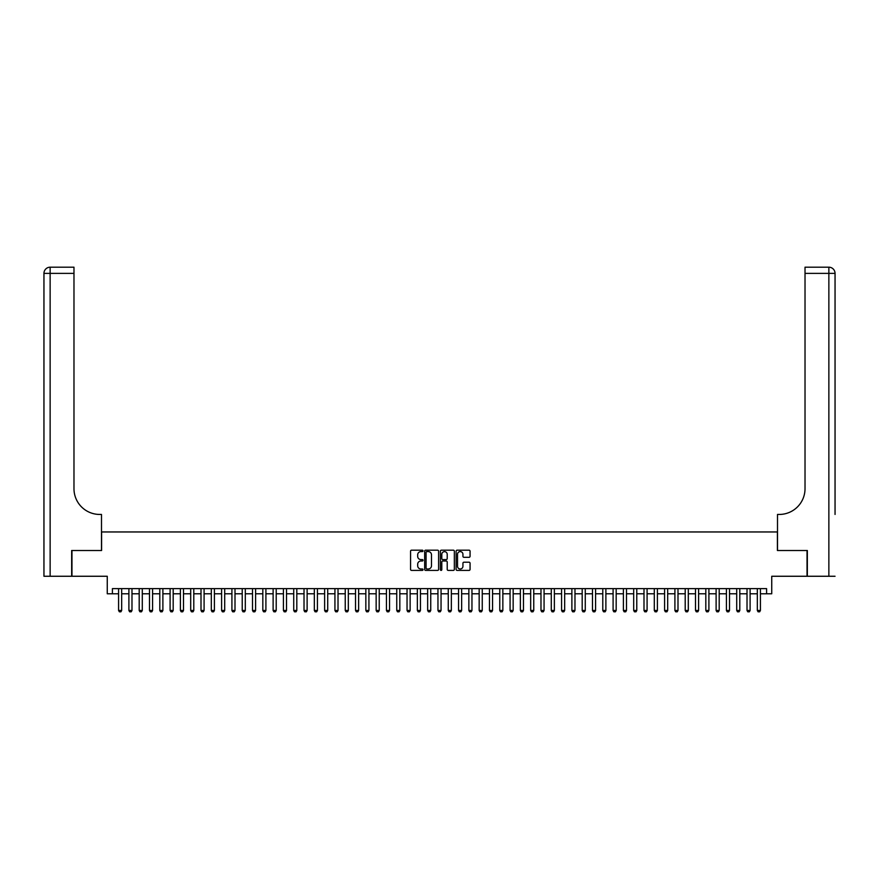 <?xml version="1.0" encoding="UTF-8"?>
<svg xmlns="http://www.w3.org/2000/svg" width="879" height="879" viewBox="0 0 879 879"><rect width="100%" height="100%" fill="white"/><g stroke="black" fill="none" stroke-linecap="round" stroke-linejoin="round"><path stroke-width="1.32" d="M423.019 550.891A0.703 0.703 0 0 0 422.305 550.177L411.57 550.177A1.011 1.011 0 0 0 410.559 551.188L410.559 569.394A1.011 1.011 0 0 0 411.57 570.405L422.305 570.405A0.703 0.703 0 0 0 423.019 569.702A0.703 0.703 0 0 0 422.305 568.988L420.92 568.988A3.241 3.241 0 0 1 417.679 565.757L417.679 564.241A3.241 3.241 0 0 1 420.92 561L422.305 561A0.703 0.703 0 0 0 423.019 560.297A0.703 0.703 0 0 0 422.305 559.582L420.92 559.582A3.241 3.241 0 0 1 417.679 556.352L417.679 554.836A3.241 3.241 0 0 1 420.92 551.594L422.305 551.594A0.703 0.703 0 0 0 423.019 550.891M469.056 557.308A1.011 1.011 0 0 0 470.067 556.297L470.067 551.188A1.011 1.011 0 0 0 469.056 550.177L457.124 550.177A1.011 1.011 0 0 0 456.113 551.188L456.113 569.394A1.011 1.011 0 0 0 457.124 570.405L469.056 570.405A1.011 1.011 0 0 0 470.067 569.394L470.067 563.23A1.011 1.011 0 0 0 469.056 562.208L463.947 562.208A1.011 1.011 0 0 0 462.936 563.23L462.936 566.285A2.703 2.703 0 0 1 460.233 568.988A2.703 2.703 0 0 1 457.53 566.285L457.53 554.297A2.703 2.703 0 0 1 460.233 551.594A2.703 2.703 0 0 1 462.936 554.297L462.936 556.297A1.011 1.011 0 0 0 463.947 557.308L469.056 557.308M112.402 593.775L112.402 588.622L766.598 588.622L766.598 593.775L771.74 593.775L771.74 576.261L807.032 576.261L807.032 550.507L777.41 550.507L777.41 531.96L101.59 531.96L101.59 550.507L71.968 550.507L71.968 576.261L107.26 576.261L107.26 593.775L118.588 593.775M438.61 551.188A1.011 1.011 0 0 0 437.599 550.177L425.667 550.177A1.011 1.011 0 0 0 424.656 551.188L424.656 569.394A1.011 1.011 0 0 0 425.667 570.405L437.599 570.405A1.011 1.011 0 0 0 438.61 569.394L438.61 551.188M441.401 550.177L453.333 550.177A1.011 1.011 0 0 1 454.344 551.188L454.344 569.394A1.011 1.011 0 0 1 453.333 570.405L448.224 570.405A1.011 1.011 0 0 1 447.213 569.394L447.213 562.011A1.011 1.011 0 0 0 446.202 561L442.807 561A1.011 1.011 0 0 0 441.796 562.011L441.796 569.702A0.703 0.703 0 0 1 441.093 570.405A0.703 0.703 0 0 1 440.39 569.702L440.39 551.188A1.011 1.011 0 0 1 441.401 550.177M121.676 593.775L128.894 593.775M131.982 593.775L139.19 593.775M142.288 593.775L149.496 593.775M152.583 593.775L159.802 593.775M162.89 593.775L170.097 593.775M173.185 593.775L180.404 593.775M183.491 593.775L190.699 593.775M193.798 593.775L201.005 593.775M204.093 593.775L211.312 593.775M214.399 593.775L221.607 593.775M224.705 593.775L231.913 593.775M235.001 593.775L242.219 593.775M245.307 593.775L252.515 593.775M255.602 593.775L262.821 593.775M265.908 593.775L273.116 593.775M276.215 593.775L283.423 593.775M286.51 593.775L293.729 593.775M296.816 593.775L304.024 593.775M307.123 593.775L314.33 593.775M317.418 593.775L324.637 593.775M327.724 593.775L334.932 593.775M338.019 593.775L345.238 593.775M348.326 593.775L355.534 593.775M358.632 593.775L365.84 593.775M368.927 593.775L376.146 593.775M379.234 593.775L386.441 593.775M389.54 593.775L396.748 593.775M399.835 593.775L407.043 593.775M410.141 593.775L417.349 593.775M420.437 593.775L427.655 593.775M430.743 593.775L437.951 593.775M441.049 593.775L448.257 593.775M451.345 593.775L458.563 593.775M461.651 593.775L468.859 593.775M471.957 593.775L479.165 593.775M482.252 593.775L489.46 593.775M492.559 593.775L499.766 593.775M502.854 593.775L510.073 593.775M513.16 593.775L520.368 593.775M523.466 593.775L530.674 593.775M533.762 593.775L540.981 593.775M544.068 593.775L551.276 593.775M554.363 593.775L561.582 593.775M564.67 593.775L571.877 593.775M574.976 593.775L582.184 593.775M585.271 593.775L592.49 593.775M595.577 593.775L602.785 593.775M605.884 593.775L613.092 593.775M616.179 593.775L623.398 593.775M626.485 593.775L633.693 593.775M636.781 593.775L643.999 593.775M647.087 593.775L654.295 593.775M657.393 593.775L664.601 593.775M667.688 593.775L674.907 593.775M677.995 593.775L685.202 593.775M688.301 593.775L695.509 593.775M698.596 593.775L705.815 593.775M708.903 593.775L716.11 593.775M719.198 593.775L726.417 593.775M729.504 593.775L736.712 593.775M739.81 593.775L747.018 593.775M750.106 593.775L757.324 593.775M760.412 593.775L766.598 593.775M426.787 551.594A0.703 0.703 0 0 0 426.073 552.309L426.073 568.284A0.703 0.703 0 0 0 426.787 568.988L428.249 568.988A3.241 3.241 0 0 0 431.49 565.757L431.49 554.836A3.241 3.241 0 0 0 428.249 551.594L426.787 551.594M447.213 554.352A2.703 2.703 0 0 0 444.51 551.649A2.703 2.703 0 0 0 441.796 554.352L441.796 558.572A1.011 1.011 0 0 0 442.807 559.582L446.202 559.582A1.011 1.011 0 0 0 447.213 558.572L447.213 554.352M121.676 588.622L121.676 610.466L120.906 611.806L119.357 611.806L118.588 610.466L118.588 588.622M118.588 610.466L121.676 610.466M71.66 550.507L101.492 550.507L101.492 514.446L99.734 514.446A25.755 25.755 0 0 1 73.979 488.691L73.979 273.38L50.136 273.38L50.136 576.261L71.66 576.261L71.66 550.507M50.136 576.261L43.95 576.261L43.95 273.38A6.186 6.186 0 0 1 50.136 267.194L73.979 267.194L73.979 273.38M43.95 514.446L43.95 273.38L50.136 273.38L50.136 267.194M99.734 514.446A25.755 25.755 0 0 1 73.979 488.691M835.05 576.261L807.34 576.261L807.34 550.507L777.508 550.507L777.508 514.446L779.266 514.446A25.755 25.755 0 0 0 805.021 488.691L805.021 267.194L828.864 267.194A6.186 6.186 0 0 1 835.05 273.38L835.05 514.446M779.266 514.446A25.755 25.755 0 0 0 805.021 488.691M828.864 576.261L828.864 273.38L835.05 273.38A6.186 6.186 0 0 0 828.864 267.194A6.186 6.186 0 0 1 835.05 273.38A6.186 6.186 0 0 0 828.864 267.194L828.864 273.38L805.021 273.38M131.982 588.622L131.982 610.466L131.213 611.806L129.663 611.806L128.894 610.466L128.894 588.622M128.894 610.466L131.982 610.466M142.288 588.622L142.288 610.466L141.508 611.806L139.97 611.806L139.19 610.466L139.19 588.622M139.19 610.466L142.288 610.466M152.583 588.622L152.583 610.466L151.814 611.806L150.265 611.806L149.496 610.466L149.496 588.622M149.496 610.466L152.583 610.466M162.89 588.622L162.89 610.466L162.121 611.806L160.571 611.806L159.802 610.466L159.802 588.622M159.802 610.466L162.89 610.466M173.185 588.622L173.185 610.466L172.416 611.806L170.878 611.806L170.097 610.466L170.097 588.622M170.097 610.466L173.185 610.466M183.491 588.622L183.491 610.466L182.722 611.806L181.173 611.806L180.404 610.466L180.404 588.622M180.404 610.466L183.491 610.466M193.798 588.622L193.798 610.466L193.017 611.806L191.479 611.806L190.699 610.466L190.699 588.622M190.699 610.466L193.798 610.466M204.093 588.622L204.093 610.466L203.324 611.806L201.774 611.806L201.005 610.466L201.005 588.622M201.005 610.466L204.093 610.466M214.399 588.622L214.399 610.466L213.63 611.806L212.081 611.806L211.312 610.466L211.312 588.622M211.312 610.466L214.399 610.466M224.705 588.622L224.705 610.466L223.925 611.806L222.387 611.806L221.607 610.466L221.607 588.622M221.607 610.466L224.705 610.466M235.001 588.622L235.001 610.466L234.232 611.806L232.682 611.806L231.913 610.466L231.913 588.622M231.913 610.466L235.001 610.466M245.307 588.622L245.307 610.466L244.538 611.806L242.989 611.806L242.219 610.466L242.219 588.622M242.219 610.466L245.307 610.466M255.602 588.622L255.602 610.466L254.833 611.806L253.284 611.806L252.515 610.466L252.515 588.622M252.515 610.466L255.602 610.466M265.908 588.622L265.908 610.466L265.139 611.806L263.59 611.806L262.821 610.466L262.821 588.622M262.821 610.466L265.908 610.466M276.215 588.622L276.215 610.466L275.435 611.806L273.896 611.806L273.116 610.466L273.116 588.622M273.116 610.466L276.215 610.466M286.51 588.622L286.51 610.466L285.741 611.806L284.192 611.806L283.423 610.466L283.423 588.622M283.423 610.466L286.51 610.466M296.816 588.622L296.816 610.466L296.047 611.806L294.498 611.806L293.729 610.466L293.729 588.622M293.729 610.466L296.816 610.466M307.123 588.622L307.123 610.466L306.342 611.806L304.804 611.806L304.024 610.466L304.024 588.622M304.024 610.466L307.123 610.466M317.418 588.622L317.418 610.466L316.649 611.806L315.1 611.806L314.33 610.466L314.33 588.622M314.33 610.466L317.418 610.466M327.724 588.622L327.724 610.466L326.944 611.806L325.406 611.806L324.637 610.466L324.637 588.622M324.637 610.466L327.724 610.466M338.019 588.622L338.019 610.466L337.25 611.806L335.701 611.806L334.932 610.466L334.932 588.622M334.932 610.466L338.019 610.466M348.326 588.622L348.326 610.466L347.557 611.806L346.007 611.806L345.238 610.466L345.238 588.622M345.238 610.466L348.326 610.466M358.632 588.622L358.632 610.466L357.852 611.806L356.314 611.806L355.534 610.466L355.534 588.622M355.534 610.466L358.632 610.466M368.927 588.622L368.927 610.466L368.158 611.806L366.609 611.806L365.84 610.466L365.84 588.622M365.84 610.466L368.927 610.466M379.234 588.622L379.234 610.466L378.464 611.806L376.915 611.806L376.146 610.466L376.146 588.622M376.146 610.466L379.234 610.466M389.54 588.622L389.54 610.466L388.76 611.806L387.221 611.806L386.441 610.466L386.441 588.622M386.441 610.466L389.54 610.466M399.835 588.622L399.835 610.466L399.066 611.806L397.517 611.806L396.748 610.466L396.748 588.622M396.748 610.466L399.835 610.466M410.141 588.622L410.141 610.466L409.361 611.806L407.823 611.806L407.043 610.466L407.043 588.622M407.043 610.466L410.141 610.466M420.437 588.622L420.437 610.466L419.668 611.806L418.118 611.806L417.349 610.466L417.349 588.622M417.349 610.466L420.437 610.466M430.743 588.622L430.743 610.466L429.974 611.806L428.425 611.806L427.655 610.466L427.655 588.622M427.655 610.466L430.743 610.466M441.049 588.622L441.049 610.466L440.269 611.806L438.731 611.806L437.951 610.466L437.951 588.622M437.951 610.466L441.049 610.466M451.345 588.622L451.345 610.466L450.575 611.806L449.026 611.806L448.257 610.466L448.257 588.622M448.257 610.466L451.345 610.466M461.651 588.622L461.651 610.466L460.882 611.806L459.332 611.806L458.563 610.466L458.563 588.622M458.563 610.466L461.651 610.466M471.957 588.622L471.957 610.466L471.177 611.806L469.639 611.806L468.859 610.466L468.859 588.622M468.859 610.466L471.957 610.466M482.252 588.622L482.252 610.466L481.483 611.806L479.934 611.806L479.165 610.466L479.165 588.622M479.165 610.466L482.252 610.466M492.559 588.622L492.559 610.466L491.779 611.806L490.24 611.806L489.46 610.466L489.46 588.622M489.46 610.466L492.559 610.466M502.854 588.622L502.854 610.466L502.085 611.806L500.536 611.806L499.766 610.466L499.766 588.622M499.766 610.466L502.854 610.466M513.16 588.622L513.16 610.466L512.391 611.806L510.842 611.806L510.073 610.466L510.073 588.622M510.073 610.466L513.16 610.466M523.466 588.622L523.466 610.466L522.686 611.806L521.148 611.806L520.368 610.466L520.368 588.622M520.368 610.466L523.466 610.466M533.762 588.622L533.762 610.466L532.993 611.806L531.443 611.806L530.674 610.466L530.674 588.622M530.674 610.466L533.762 610.466M544.068 588.622L544.068 610.466L543.299 611.806L541.75 611.806L540.981 610.466L540.981 588.622M540.981 610.466L544.068 610.466M554.363 588.622L554.363 610.466L553.594 611.806L552.056 611.806L551.276 610.466L551.276 588.622M551.276 610.466L554.363 610.466M564.67 588.622L564.67 610.466L563.9 611.806L562.351 611.806L561.582 610.466L561.582 588.622M561.582 610.466L564.67 610.466M574.976 588.622L574.976 610.466L574.196 611.806L572.658 611.806L571.877 610.466L571.877 588.622M571.877 610.466L574.976 610.466M585.271 588.622L585.271 610.466L584.502 611.806L582.953 611.806L582.184 610.466L582.184 588.622M582.184 610.466L585.271 610.466M595.577 588.622L595.577 610.466L594.808 611.806L593.259 611.806L592.49 610.466L592.49 588.622M592.49 610.466L595.577 610.466M605.884 588.622L605.884 610.466L605.104 611.806L603.565 611.806L602.785 610.466L602.785 588.622M602.785 610.466L605.884 610.466M616.179 588.622L616.179 610.466L615.41 611.806L613.861 611.806L613.092 610.466L613.092 588.622M613.092 610.466L616.179 610.466M626.485 588.622L626.485 610.466L625.716 611.806L624.167 611.806L623.398 610.466L623.398 588.622M623.398 610.466L626.485 610.466M636.781 588.622L636.781 610.466L636.011 611.806L634.462 611.806L633.693 610.466L633.693 588.622M633.693 610.466L636.781 610.466M647.087 588.622L647.087 610.466L646.318 611.806L644.768 611.806L643.999 610.466L643.999 588.622M643.999 610.466L647.087 610.466M657.393 588.622L657.393 610.466L656.613 611.806L655.075 611.806L654.295 610.466L654.295 588.622M654.295 610.466L657.393 610.466M667.688 588.622L667.688 610.466L666.919 611.806L665.37 611.806L664.601 610.466L664.601 588.622M664.601 610.466L667.688 610.466M677.995 588.622L677.995 610.466L677.226 611.806L675.676 611.806L674.907 610.466L674.907 588.622M674.907 610.466L677.995 610.466M688.301 588.622L688.301 610.466L687.521 611.806L685.983 611.806L685.202 610.466L685.202 588.622M685.202 610.466L688.301 610.466M698.596 588.622L698.596 610.466L697.827 611.806L696.278 611.806L695.509 610.466L695.509 588.622M695.509 610.466L698.596 610.466M708.903 588.622L708.903 610.466L708.122 611.806L706.584 611.806L705.815 610.466L705.815 588.622M705.815 610.466L708.903 610.466M719.198 588.622L719.198 610.466L718.429 611.806L716.879 611.806L716.11 610.466L716.11 588.622M716.11 610.466L719.198 610.466M729.504 588.622L729.504 610.466L728.735 611.806L727.186 611.806L726.417 610.466L726.417 588.622M726.417 610.466L729.504 610.466M739.81 588.622L739.81 610.466L739.03 611.806L737.492 611.806L736.712 610.466L736.712 588.622M736.712 610.466L739.81 610.466M750.106 588.622L750.106 610.466L749.337 611.806L747.787 611.806L747.018 610.466L747.018 588.622M747.018 610.466L750.106 610.466M760.412 588.622L760.412 610.466L759.643 611.806L758.094 611.806L757.324 610.466L757.324 588.622M757.324 610.466L760.412 610.466"/></g></svg>
